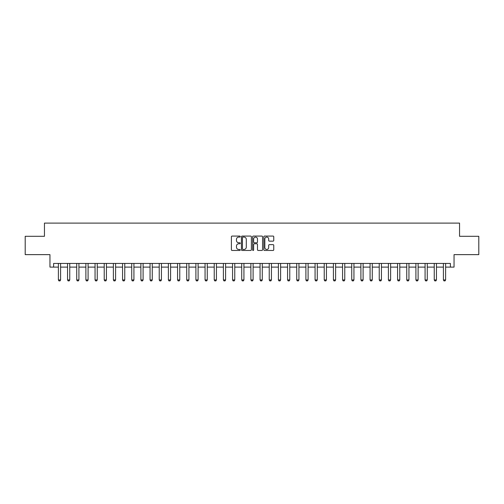 <?xml version="1.0" encoding="UTF-8"?>
<svg xmlns="http://www.w3.org/2000/svg" width="504" height="504" viewBox="0 0 504 504"><rect width="100%" height="100%" fill="white"/><g stroke="black" fill="none" stroke-linecap="round" stroke-linejoin="round"><path stroke-width="0.76" d="M240.263 236.578A0.504 0.504 0 0 0 239.759 236.074L232.111 236.074A0.718 0.718 0 0 0 231.393 236.792L231.393 249.751A0.718 0.718 0 0 0 232.111 250.469L239.759 250.469A0.504 0.504 0 0 0 240.263 249.965A0.504 0.504 0 0 0 239.759 249.461L238.77 249.461A2.306 2.306 0 0 1 236.471 247.162L236.471 246.078A2.306 2.306 0 0 1 238.77 243.779L239.759 243.779A0.504 0.504 0 0 0 240.263 243.274A0.504 0.504 0 0 0 239.759 242.771L238.77 242.771A2.306 2.306 0 0 1 236.471 240.465L236.471 239.387A2.306 2.306 0 0 1 238.77 237.082L239.759 237.082A0.504 0.504 0 0 0 240.263 236.578M273.036 241.151A0.718 0.718 0 0 0 273.76 240.427L273.76 236.792A0.718 0.718 0 0 0 273.036 236.074L264.543 236.074A0.718 0.718 0 0 0 263.825 236.792L263.825 249.751A0.718 0.718 0 0 0 264.543 250.469L273.036 250.469A0.718 0.718 0 0 0 273.76 249.751L273.76 245.36A0.718 0.718 0 0 0 273.036 244.642L269.401 244.642A0.718 0.718 0 0 0 268.682 245.36L268.682 247.54A1.928 1.928 0 0 1 266.755 249.461A1.928 1.928 0 0 1 264.833 247.54L264.833 239.009A1.928 1.928 0 0 1 266.755 237.082A1.928 1.928 0 0 1 268.682 239.009L268.682 240.427A0.718 0.718 0 0 0 269.401 241.151L273.036 241.151M53.619 267.107L53.619 263.441L450.381 263.441L450.381 267.107L454.047 267.107L454.047 254.64L478.8 254.64L478.8 236.307L459.547 236.307L459.547 223.102L44.453 223.102L44.453 236.307L25.2 236.307L25.2 254.64L49.953 254.64L49.953 267.107L58.388 267.107M251.37 236.792A0.718 0.718 0 0 0 250.652 236.074L242.153 236.074A0.718 0.718 0 0 0 241.435 236.792L241.435 249.751A0.718 0.718 0 0 0 242.153 250.469L250.652 250.469A0.718 0.718 0 0 0 251.37 249.751L251.37 236.792M253.348 236.074L261.847 236.074A0.718 0.718 0 0 1 262.565 236.792L262.565 249.751A0.718 0.718 0 0 1 261.847 250.469L258.212 250.469A0.718 0.718 0 0 1 257.487 249.751L257.487 244.497A0.718 0.718 0 0 0 256.769 243.779L254.356 243.779A0.718 0.718 0 0 0 253.638 244.497L253.638 249.965A0.504 0.504 0 0 1 253.134 250.469A0.504 0.504 0 0 1 252.63 249.965L252.63 236.792A0.718 0.718 0 0 1 253.348 236.074M60.587 267.107L67.555 267.107M69.754 267.107L76.721 267.107M78.92 267.107L85.888 267.107M88.087 267.107L95.054 267.107M97.253 267.107L104.221 267.107M106.42 267.107L113.387 267.107M115.592 267.107L122.56 267.107M124.759 267.107L131.727 267.107M133.925 267.107L140.893 267.107M143.092 267.107L150.06 267.107M152.258 267.107L159.226 267.107M161.425 267.107L168.393 267.107M170.591 267.107L177.559 267.107M179.764 267.107L186.726 267.107M188.931 267.107L195.898 267.107M198.097 267.107L205.065 267.107M207.264 267.107L214.232 267.107M216.43 267.107L223.398 267.107M225.597 267.107L232.564 267.107M234.763 267.107L241.731 267.107M243.93 267.107L250.898 267.107M253.102 267.107L260.07 267.107M262.269 267.107L269.237 267.107M271.435 267.107L278.403 267.107M280.602 267.107L287.57 267.107M289.769 267.107L296.736 267.107M298.935 267.107L305.903 267.107M308.101 267.107L315.069 267.107M317.274 267.107L324.236 267.107M326.441 267.107L333.409 267.107M335.607 267.107L342.575 267.107M344.774 267.107L351.742 267.107M353.94 267.107L360.908 267.107M363.107 267.107L370.075 267.107M372.273 267.107L379.241 267.107M381.44 267.107L388.408 267.107M390.613 267.107L397.58 267.107M399.779 267.107L406.747 267.107M408.946 267.107L415.913 267.107M418.112 267.107L425.08 267.107M427.279 267.107L434.246 267.107M436.445 267.107L443.413 267.107M445.612 267.107L450.381 267.107M242.947 237.082A0.504 0.504 0 0 0 242.443 237.586L242.443 248.957A0.504 0.504 0 0 0 242.947 249.461L243.993 249.461A2.306 2.306 0 0 0 246.292 247.162L246.292 239.387A2.306 2.306 0 0 0 243.993 237.082L242.947 237.082M257.487 239.041A1.928 1.928 0 0 0 255.566 237.119A1.928 1.928 0 0 0 253.638 239.041L253.638 242.046A0.718 0.718 0 0 0 254.356 242.771L256.769 242.771A0.718 0.718 0 0 0 257.487 242.046L257.487 239.041M60.669 263.441L60.619 263.586A0.731 0.731 90 0 0 60.587 263.806L60.587 279.941L60.039 280.898L58.936 280.898L58.388 279.941L58.388 263.806A0.731 0.731 90 0 0 58.351 263.586L58.306 263.441M58.388 279.941L60.587 279.941M69.835 263.441L69.785 263.586A0.731 0.731 90 0 0 69.754 263.806L69.754 279.941L69.206 280.898L68.103 280.898L67.555 279.941L67.555 263.806A0.731 0.731 90 0 0 67.517 263.586L67.473 263.441M67.555 279.941L69.754 279.941M79.002 263.441L78.958 263.586A0.731 0.731 90 0 0 78.92 263.806L78.92 279.941L78.372 280.898L77.27 280.898L76.721 279.941L76.721 263.806A0.731 0.731 90 0 0 76.684 263.586L76.639 263.441M76.721 279.941L78.92 279.941M88.168 263.441L88.124 263.586A0.731 0.731 90 0 0 88.087 263.806L88.087 279.941L87.538 280.898L86.436 280.898L85.888 279.941L85.888 263.806A0.731 0.731 90 0 0 85.856 263.586L85.806 263.441M85.888 279.941L88.087 279.941M97.335 263.441L97.291 263.586A0.731 0.731 90 0 0 97.253 263.806L97.253 279.941L96.705 280.898L95.603 280.898L95.054 279.941L95.054 263.806A0.731 0.731 90 0 0 95.023 263.586L94.972 263.441M95.054 279.941L97.253 279.941M106.502 263.441L106.457 263.586A0.731 0.731 90 0 0 106.42 263.806L106.42 279.941L105.872 280.898L104.775 280.898L104.221 279.941L104.221 263.806A0.731 0.731 90 0 0 104.189 263.586L104.139 263.441M104.221 279.941L106.42 279.941M115.668 263.441L115.624 263.586A0.731 0.731 90 0 0 115.592 263.806L115.592 279.941L115.038 280.898L113.942 280.898L113.387 279.941L113.387 263.806A0.731 0.731 90 0 0 113.356 263.586L113.312 263.441M113.387 279.941L115.592 279.941M124.841 263.441L124.79 263.586A0.731 0.731 90 0 0 124.759 263.806L124.759 279.941L124.205 280.898L123.108 280.898L122.56 279.941L122.56 263.806A0.731 0.731 90 0 0 122.522 263.586L122.478 263.441M122.56 279.941L124.759 279.941M134.007 263.441L133.957 263.586A0.731 0.731 90 0 0 133.925 263.806L133.925 279.941L133.377 280.898L132.275 280.898L131.727 279.941L131.727 263.806A0.731 0.731 90 0 0 131.689 263.586L131.645 263.441M131.727 279.941L133.925 279.941M143.174 263.441L143.123 263.586A0.731 0.731 90 0 0 143.092 263.806L143.092 279.941L142.544 280.898L141.441 280.898L140.893 279.941L140.893 263.806A0.731 0.731 90 0 0 140.855 263.586L140.811 263.441M140.893 279.941L143.092 279.941M152.34 263.441L152.296 263.586A0.731 0.731 90 0 0 152.258 263.806L152.258 279.941L151.71 280.898L150.608 280.898L150.06 279.941L150.06 263.806A0.731 0.731 90 0 0 150.022 263.586L149.978 263.441M150.06 279.941L152.258 279.941M161.507 263.441L161.463 263.586A0.731 0.731 90 0 0 161.425 263.806L161.425 279.941L160.877 280.898L159.774 280.898L159.226 279.941L159.226 263.806A0.731 0.731 90 0 0 159.195 263.586L159.144 263.441M159.226 279.941L161.425 279.941M170.673 263.441L170.629 263.586A0.731 0.731 90 0 0 170.591 263.806L170.591 279.941L170.043 280.898L168.941 280.898L168.393 279.941L168.393 263.806A0.731 0.731 90 0 0 168.361 263.586L168.311 263.441M168.393 279.941L170.591 279.941M179.84 263.441L179.796 263.586A0.731 0.731 90 0 0 179.764 263.806L179.764 279.941L179.21 280.898L178.114 280.898L177.559 279.941L177.559 263.806A0.731 0.731 90 0 0 177.528 263.586L177.484 263.441M177.559 279.941L179.764 279.941M189.006 263.441L188.962 263.586A0.731 0.731 90 0 0 188.931 263.806L188.931 279.941L188.376 280.898L187.28 280.898L186.726 279.941L186.726 263.806A0.731 0.731 90 0 0 186.694 263.586L186.65 263.441M186.726 279.941L188.931 279.941M198.179 263.441L198.129 263.586A0.731 0.731 90 0 0 198.097 263.806L198.097 279.941L197.549 280.898L196.447 280.898L195.898 279.941L195.898 263.806A0.731 0.731 90 0 0 195.861 263.586L195.817 263.441M195.898 279.941L198.097 279.941M207.346 263.441L207.295 263.586A0.731 0.731 90 0 0 207.264 263.806L207.264 279.941L206.716 280.898L205.613 280.898L205.065 279.941L205.065 263.806A0.731 0.731 90 0 0 205.027 263.586L204.983 263.441M205.065 279.941L207.264 279.941M216.512 263.441L216.468 263.586A0.731 0.731 90 0 0 216.43 263.806L216.43 279.941L215.882 280.898L214.78 280.898L214.232 279.941L214.232 263.806A0.731 0.731 90 0 0 214.194 263.586L214.15 263.441M214.232 279.941L216.43 279.941M225.679 263.441L225.634 263.586A0.731 0.731 90 0 0 225.597 263.806L225.597 279.941L225.049 280.898L223.946 280.898L223.398 279.941L223.398 263.806A0.731 0.731 90 0 0 223.367 263.586L223.316 263.441M223.398 279.941L225.597 279.941M234.845 263.441L234.801 263.586A0.731 0.731 90 0 0 234.763 263.806L234.763 279.941L234.215 280.898L233.113 280.898L232.564 279.941L232.564 263.806A0.731 0.731 90 0 0 232.533 263.586L232.483 263.441M232.564 279.941L234.763 279.941M244.012 263.441L243.968 263.586A0.731 0.731 90 0 0 243.93 263.806L243.93 279.941L243.382 280.898L242.285 280.898L241.731 279.941L241.731 263.806A0.731 0.731 90 0 0 241.7 263.586L241.649 263.441M241.731 279.941L243.93 279.941M253.178 263.441L253.134 263.586A0.731 0.731 90 0 0 253.102 263.806L253.102 279.941L252.548 280.898L251.452 280.898L250.898 279.941L250.898 263.806A0.731 0.731 90 0 0 250.866 263.586L250.822 263.441M250.898 279.941L253.102 279.941M262.351 263.441L262.3 263.586A0.731 0.731 90 0 0 262.269 263.806L262.269 279.941L261.715 280.898L260.618 280.898L260.07 279.941L260.07 263.806A0.731 0.731 90 0 0 260.033 263.586L259.988 263.441M260.07 279.941L262.269 279.941M271.517 263.441L271.467 263.586A0.731 0.731 90 0 0 271.435 263.806L271.435 279.941L270.887 280.898L269.785 280.898L269.237 279.941L269.237 263.806A0.731 0.731 90 0 0 269.199 263.586L269.155 263.441M269.237 279.941L271.435 279.941M280.684 263.441L280.633 263.586A0.731 0.731 90 0 0 280.602 263.806L280.602 279.941L280.054 280.898L278.951 280.898L278.403 279.941L278.403 263.806A0.731 0.731 90 0 0 278.365 263.586L278.321 263.441M278.403 279.941L280.602 279.941M289.85 263.441L289.806 263.586A0.731 0.731 90 0 0 289.769 263.806L289.769 279.941L289.22 280.898L288.118 280.898L287.57 279.941L287.57 263.806A0.731 0.731 90 0 0 287.532 263.586L287.488 263.441M287.57 279.941L289.769 279.941M299.017 263.441L298.973 263.586A0.731 0.731 90 0 0 298.935 263.806L298.935 279.941L298.387 280.898L297.284 280.898L296.736 279.941L296.736 263.806A0.731 0.731 90 0 0 296.705 263.586L296.654 263.441M296.736 279.941L298.935 279.941M308.183 263.441L308.139 263.586A0.731 0.731 90 0 0 308.101 263.806L308.101 279.941L307.553 280.898L306.451 280.898L305.903 279.941L305.903 263.806A0.731 0.731 90 0 0 305.871 263.586L305.821 263.441M305.903 279.941L308.101 279.941M317.35 263.441L317.306 263.586A0.731 0.731 90 0 0 317.274 263.806L317.274 279.941L316.72 280.898L315.624 280.898L315.069 279.941L315.069 263.806A0.731 0.731 90 0 0 315.038 263.586L314.994 263.441M315.069 279.941L317.274 279.941M326.516 263.441L326.472 263.586A0.731 0.731 90 0 0 326.441 263.806L326.441 279.941L325.886 280.898L324.79 280.898L324.236 279.941L324.236 263.806A0.731 0.731 90 0 0 324.204 263.586L324.16 263.441M324.236 279.941L326.441 279.941M335.689 263.441L335.639 263.586A0.731 0.731 90 0 0 335.607 263.806L335.607 279.941L335.059 280.898L333.957 280.898L333.409 279.941L333.409 263.806A0.731 0.731 90 0 0 333.371 263.586L333.327 263.441M333.409 279.941L335.607 279.941M344.856 263.441L344.805 263.586A0.731 0.731 90 0 0 344.774 263.806L344.774 279.941L344.226 280.898L343.123 280.898L342.575 279.941L342.575 263.806A0.731 0.731 90 0 0 342.537 263.586L342.493 263.441M342.575 279.941L344.774 279.941M354.022 263.441L353.978 263.586A0.731 0.731 90 0 0 353.94 263.806L353.94 279.941L353.392 280.898L352.29 280.898L351.742 279.941L351.742 263.806A0.731 0.731 90 0 0 351.704 263.586L351.66 263.441M351.742 279.941L353.94 279.941M363.189 263.441L363.145 263.586A0.731 0.731 90 0 0 363.107 263.806L363.107 279.941L362.559 280.898L361.456 280.898L360.908 279.941L360.908 263.806A0.731 0.731 90 0 0 360.877 263.586L360.826 263.441M360.908 279.941L363.107 279.941M372.355 263.441L372.311 263.586A0.731 0.731 90 0 0 372.273 263.806L372.273 279.941L371.725 280.898L370.623 280.898L370.075 279.941L370.075 263.806A0.731 0.731 90 0 0 370.043 263.586L369.993 263.441M370.075 279.941L372.273 279.941M381.522 263.441L381.478 263.586A0.731 0.731 90 0 0 381.44 263.806L381.44 279.941L380.892 280.898L379.796 280.898L379.241 279.941L379.241 263.806A0.731 0.731 90 0 0 379.21 263.586L379.159 263.441M379.241 279.941L381.44 279.941M390.688 263.441L390.644 263.586A0.731 0.731 90 0 0 390.613 263.806L390.613 279.941L390.058 280.898L388.962 280.898L388.408 279.941L388.408 263.806A0.731 0.731 90 0 0 388.376 263.586L388.332 263.441M388.408 279.941L390.613 279.941M399.861 263.441L399.811 263.586A0.731 0.731 90 0 0 399.779 263.806L399.779 279.941L399.225 280.898L398.129 280.898L397.58 279.941L397.58 263.806A0.731 0.731 90 0 0 397.543 263.586L397.499 263.441M397.58 279.941L399.779 279.941M409.027 263.441L408.977 263.586A0.731 0.731 90 0 0 408.946 263.806L408.946 279.941L408.397 280.898L407.295 280.898L406.747 279.941L406.747 263.806A0.731 0.731 90 0 0 406.709 263.586L406.665 263.441M406.747 279.941L408.946 279.941M418.194 263.441L418.144 263.586A0.731 0.731 90 0 0 418.112 263.806L418.112 279.941L417.564 280.898L416.462 280.898L415.913 279.941L415.913 263.806A0.731 0.731 90 0 0 415.876 263.586L415.831 263.441M415.913 279.941L418.112 279.941M427.361 263.441L427.316 263.586A0.731 0.731 90 0 0 427.279 263.806L427.279 279.941L426.731 280.898L425.628 280.898L425.08 279.941L425.08 263.806A0.731 0.731 90 0 0 425.042 263.586L424.998 263.441M425.08 279.941L427.279 279.941M436.527 263.441L436.483 263.586A0.731 0.731 90 0 0 436.445 263.806L436.445 279.941L435.897 280.898L434.794 280.898L434.246 279.941L434.246 263.806A0.731 0.731 90 0 0 434.215 263.586L434.164 263.441M434.246 279.941L436.445 279.941M445.694 263.441L445.649 263.586A0.731 0.731 90 0 0 445.612 263.806L445.612 279.941L445.064 280.898L443.961 280.898L443.413 279.941L443.413 263.806A0.731 0.731 90 0 0 443.381 263.586L443.331 263.441M443.413 279.941L445.612 279.941"/></g></svg>
